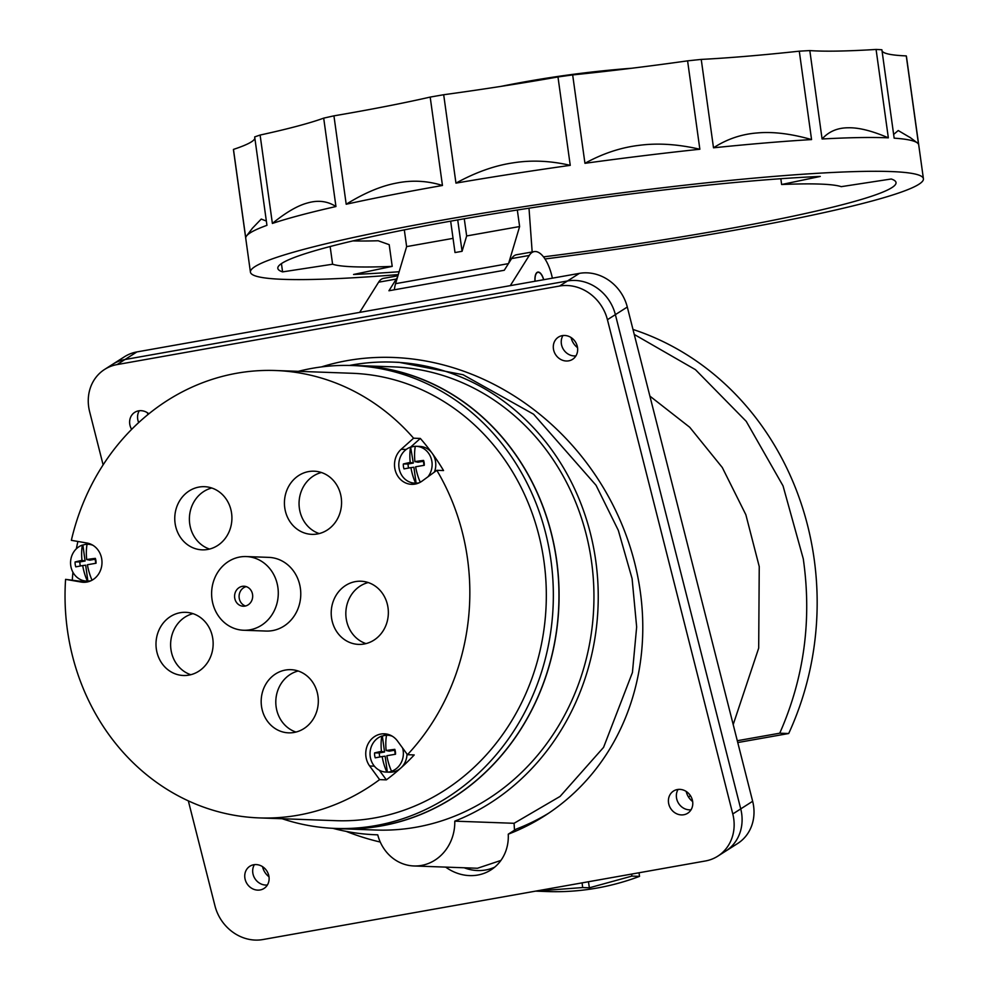 <?xml version="1.0" encoding="UTF-8"?>
<svg xmlns="http://www.w3.org/2000/svg" width="989" height="989" viewBox="0 0 989 989"><rect width="100%" height="100%" fill="white"/><g stroke="black" fill="none" stroke-linecap="round" stroke-linejoin="round"><path stroke-width="1.48" d="M688.554 797.097A237.805 214.996 -87.9 0 0 690.396 795.601M733.195 724.566L758.687 648.154L759.243 566.573L745.854 514.713L722.279 467.488L689.741 427.273L649.884 396.107M535.679 891.114L582.682 887.553L582.088 882.88M588.455 881.743L589.37 887.801L631.922 876.093L639.537 876.365L639.03 872.768M582.682 887.553L589.37 887.801M535.593 891.126L547.263 891.546A287.045 259.514 -87.9 0 0 639.537 876.365M631.922 876.093L631.612 874.091M717.791 856.165L725.741 851.096A42.131 37.681 -122.5 0 0 740.736 808.891A42.131 37.681 57.5 0 1 725.741 851.096L737.658 843.493A42.131 37.681 -122.5 0 0 752.654 801.288L627.298 307.035A42.131 37.681 -122.5 0 0 579.406 273.372L136.902 351.923A42.131 37.681 -122.5 0 0 124.466 356.757L112.548 364.36A42.131 37.681 57.5 0 1 124.985 359.526A42.131 37.681 -122.5 0 0 112.548 364.36L104.611 369.429A42.131 37.681 57.5 0 1 117.048 364.595L559.539 286.044A42.131 37.681 57.5 0 1 607.431 319.707L732.787 813.959A42.131 37.681 57.5 0 1 717.791 856.165A42.131 37.681 57.5 0 1 705.367 860.986L262.864 939.55A42.131 37.681 57.5 0 1 214.972 905.887L188.33 800.867M147.917 414.552A15.799 14.13 57.5 0 1 147.423 412.759M577.539 347.646A15.799 14.13 57.5 0 1 571.086 337.546M268.996 876.773A15.799 14.13 57.5 0 1 262.542 866.661M692.659 801.56A15.799 14.13 57.5 0 1 686.205 791.447M732.787 813.959L740.736 808.891L615.381 314.638A42.131 37.681 -122.5 0 0 567.488 280.975A42.131 37.681 57.5 0 1 615.381 314.638L607.431 319.707M559.539 286.044L567.488 280.975L124.985 359.526L117.048 364.595M349.513 365.436A236.482 213.797 92.1 0 1 392.942 362.11A236.482 213.797 92.1 0 1 595.774 560.911A236.482 213.797 92.1 0 1 454.779 821.154L514.07 823.293L514.503 830.191M500.916 860.43L477.477 868.255L413.934 865.968A43.454 39.288 92.1 0 1 377.736 834.827A236.482 213.797 92.1 0 1 375.882 834.765A236.482 213.797 92.1 0 1 332.811 828.312M514.07 823.293L560.083 796.417L603.574 747.363L632.428 672.52L636.656 626.977L632.095 578.627L618.323 530.364L596.046 485.278L533.59 414.23L463.087 374.744L399.062 362.333L392.942 362.11M454.779 821.154A43.454 39.288 92.1 0 1 413.934 865.968M341.18 828.77L376.055 830.031A231.747 209.52 -87.9 0 0 591.533 561.665A231.747 209.52 -87.9 0 0 392.769 366.845L357.907 365.584A231.747 209.52 92.1 0 1 556.671 560.404A231.747 209.52 92.1 0 1 341.18 828.77A231.747 209.52 92.1 0 1 333.849 828.362M350.551 365.46A231.747 209.52 92.1 0 1 357.907 365.584M510.312 285.636L529.251 255.459A31.599 13.253 -100.1 0 1 534.233 251.602L516.579 254.742A31.599 13.253 79.9 0 0 511.597 258.586L504.266 270.269L388.937 290.754L396.268 279.071A31.599 13.253 -100.1 0 1 397.405 277.526M397.924 275.807L383.584 278.342A31.599 13.253 79.9 0 0 378.614 282.199L359.675 312.376M534.233 251.602A31.599 13.253 -100.1 0 1 552.369 278.169M543.715 279.702A10.792 4.525 79.9 0 0 537.868 272.086A10.792 4.525 79.9 0 0 535 281.259M737.287 740.724L779.74 733.195C804.168 677.873 812.006 619.732 803.266 558.773L783.041 485.883L746.238 421.351L695.465 369.676L634.258 334.455M737.757 742.554L788.703 733.517A287.045 259.514 -87.9 0 0 814.17 559.144A287.045 259.514 -87.9 0 0 632.985 329.448M788.703 733.517L779.74 733.195M752.654 801.288L740.736 808.891L615.381 314.638L627.298 307.035M579.406 273.372L567.488 280.975L124.985 359.526L136.902 351.923M138.683 422.563A13.166 11.781 57.5 0 1 137.978 420.473A13.166 11.781 57.5 0 1 139.288 410.744M575.944 355.879A13.166 11.781 57.5 0 1 561.653 345.26A13.166 11.781 57.5 0 1 562.964 335.531M267.389 884.994A13.166 11.781 57.5 0 1 253.097 874.375A13.166 11.781 57.5 0 1 254.408 864.646M691.064 809.781A13.166 11.781 57.5 0 1 676.773 799.161A13.166 11.781 57.5 0 1 678.083 789.432M548.586 813.242A252.813 226.11 57.5 0 1 516.184 829.116L508.247 834.184A252.813 226.11 -122.5 0 0 544.642 815.826A252.813 226.11 -122.5 0 0 634.604 562.593A252.813 226.11 -122.5 0 0 321.425 366.919M494.735 867.13A44.765 40.042 57.5 0 1 464.15 867.773M103.116 464.867L89.616 411.634A42.131 37.681 57.5 0 1 104.611 369.429M148.845 413.81A13.166 11.781 -122.5 0 0 134.727 412.351A13.166 11.781 -122.5 0 0 130.041 425.542A13.166 11.781 -122.5 0 0 131.624 429.362M553.716 350.329A13.166 11.781 -122.5 0 0 572.557 359.341A13.166 11.781 -122.5 0 0 577.242 346.15A13.166 11.781 -122.5 0 0 558.402 337.138A13.166 11.781 -122.5 0 0 553.716 350.329M268.699 875.265A13.166 11.781 -122.5 0 0 249.846 866.253A13.166 11.781 -122.5 0 0 245.161 879.444A13.166 11.781 -122.5 0 0 264.014 888.456A13.166 11.781 -122.5 0 0 268.699 875.265M692.362 800.052A13.166 11.781 -122.5 0 0 673.521 791.039A13.166 11.781 -122.5 0 0 668.824 804.23A13.166 11.781 -122.5 0 0 687.676 813.242A13.166 11.781 -122.5 0 0 692.362 800.052M346.187 831.39A252.813 226.11 -122.5 0 0 380.271 842.047M445.668 867.106A44.765 40.042 -122.5 0 0 490.927 869.924A44.765 40.042 -122.5 0 0 508.247 834.184M404.316 229.881L406.64 246.607L395.575 283.67A31.599 13.253 79.9 0 0 394.351 289.789M529.004 208.197L532.169 251.972M508.643 263.297L519.621 226.543L517.321 210.002M406.64 246.607L453.049 238.361M464.274 218.767L466.66 235.951L462.073 251.305L455.014 252.554L450.663 221.165M466.66 235.951L519.621 226.543M457.722 219.917L462.073 251.305M398.283 274.596A339.722 27.704 -7.9 0 1 347.065 278.119A339.722 27.704 -7.9 0 1 283.287 279.343A339.722 27.704 -7.9 0 1 250.427 272.136A339.722 27.704 -7.9 0 1 441.836 220.213A339.722 27.704 -7.9 0 1 890.557 171.542A339.722 27.704 -7.9 0 1 923.417 178.749L906.456 56.558A339.722 27.704 172.1 0 0 906.27 55.903A263.346 21.474 -7.9 0 1 887.59 53.851A263.346 21.474 -7.9 0 1 882.052 50.921M906.27 55.903L918.534 144.307A339.722 27.704 172.1 0 0 917.285 142.861A339.722 27.704 172.1 0 0 894.155 138.163L881.891 49.771A339.722 27.704 172.1 0 0 876.081 49.45A263.346 21.474 -7.9 0 1 837.498 51.082A263.346 21.474 -7.9 0 1 809.818 50.587A339.722 27.704 172.1 0 0 799.285 51.181A263.346 21.474 -7.9 0 1 746.658 56.262A263.346 21.474 -7.9 0 1 701.238 59.414A339.722 27.704 172.1 0 0 687.59 60.848A263.346 21.474 -7.9 0 1 628.93 68.587A263.346 21.474 -7.9 0 1 572.668 74.917A339.722 27.704 172.1 0 0 557.981 76.957A263.346 21.474 -7.9 0 1 502.214 86.191A263.346 21.474 -7.9 0 1 443.69 94.734A339.722 27.704 172.1 0 0 430.19 97.083A263.346 21.474 -7.9 0 1 385.821 106.404A263.346 21.474 -7.9 0 1 333.936 115.849A339.722 27.704 172.1 0 0 323.687 118.136A263.346 21.474 -7.9 0 1 297.466 126.122A263.346 21.474 -7.9 0 1 260.107 135.048A339.722 27.704 172.1 0 0 254.68 136.927L266.943 225.331A339.722 27.704 172.1 0 0 246.558 235.938A339.722 27.704 172.1 0 0 245.729 237.805L233.466 149.401A339.722 27.704 172.1 0 0 233.478 149.945L250.427 272.136M254.865 138.299A263.346 21.474 -7.9 0 1 250.588 142.367A263.346 21.474 -7.9 0 1 233.466 149.401M923.417 178.749A339.722 27.704 -7.9 0 1 732.008 230.684A339.722 27.704 -7.9 0 1 545.001 258.97M888.345 137.842A339.722 27.704 172.1 0 0 859.429 137.582A339.722 27.704 172.1 0 0 822.094 138.979C828.733 131.562 837.411 127.828 848.129 127.779C858.675 127.482 872.075 130.832 888.345 137.842L876.081 49.45M809.818 50.587L822.094 138.979M811.561 139.573A339.722 27.704 172.1 0 0 713.502 147.806C726.927 139.09 741.527 134.145 757.302 132.946C772.978 131.512 791.064 133.725 811.561 139.573L799.285 51.181M701.238 59.414L713.502 147.806M699.853 149.24A339.722 27.704 172.1 0 0 584.944 163.309C602.919 153.419 621.129 147.41 639.574 145.284C657.994 142.898 678.095 144.221 699.853 149.24L687.59 60.848M572.668 74.917L584.944 163.309M570.245 165.348A339.722 27.704 172.1 0 0 455.954 183.126C475.598 172.346 494.562 165.596 512.858 162.888C531.229 159.909 550.354 160.737 570.245 165.348L557.981 76.957M443.69 94.734L455.954 183.126M442.454 185.475A339.722 27.704 172.1 0 0 437.15 186.414A339.722 27.704 172.1 0 0 346.199 204.241C364.348 193.003 381.099 185.957 396.465 183.089C411.968 179.949 427.297 180.74 442.454 185.475L430.19 97.083M333.936 115.849L346.199 204.241M335.951 206.528A339.722 27.704 172.1 0 0 272.383 223.44C286.093 212.252 297.998 205.378 308.098 202.819C318.384 199.963 327.668 201.212 335.951 206.528L323.687 118.136M260.107 135.048L272.383 223.44M543.505 256.868A312.067 25.442 172.1 0 0 896.022 182.557A312.067 25.442 172.1 0 0 891.25 178.997L841.243 186.661A260.713 21.264 172.1 0 0 819.943 184.078A260.713 21.264 172.1 0 0 781.631 184.51L820.289 176.438A312.067 25.442 172.1 0 0 477.081 216.566A312.067 25.442 172.1 0 0 277.822 268.34A312.067 25.442 172.1 0 0 282.582 271.888L332.601 264.224A260.713 21.264 172.1 0 0 353.901 266.807A260.713 21.264 172.1 0 0 392.213 266.375L353.555 274.46A312.067 25.442 172.1 0 0 399.136 271.728M281.445 263.618L282.582 271.888M780.828 178.712L781.631 184.51M352.962 240.896A260.713 21.264 -7.9 0 0 378.157 240.76L389.196 244.666L392.213 266.375M332.601 264.224L330.141 246.533M252.405 228.249L261.232 219.064L266.35 221.042M893.636 134.442L898.235 130.536L910.449 137.731M218.94 616.666A36.865 33.329 92.1 0 1 215.182 577.032A36.865 33.329 92.1 0 1 246.273 556.56A36.865 33.329 92.1 0 1 270.961 570.146A36.865 33.329 92.1 0 1 274.707 609.78A36.865 33.329 92.1 0 1 243.615 630.253A36.865 33.329 92.1 0 1 218.94 616.666M249.29 603.982A10.001 9.049 -87.9 0 0 252.232 593.029A10.001 9.049 -87.9 0 0 243.999 586.23A10.001 9.049 -87.9 0 0 237.978 588.467A10.001 9.049 -87.9 0 0 235.036 599.421A10.001 9.049 -87.9 0 0 243.269 606.22A10.001 9.049 -87.9 0 0 249.29 603.982M243.615 630.253L266.115 631.056A36.865 33.329 -87.9 0 0 297.195 610.596A36.865 33.329 -87.9 0 0 293.449 570.95A36.865 33.329 -87.9 0 0 268.773 557.376L246.273 556.56M71.356 540.328A223.848 202.374 92.1 0 1 275.511 370.516A223.848 202.374 92.1 0 1 413.587 438.201L401.2 449.278A19.755 17.851 -87.9 0 0 395.402 470.912A19.755 17.851 -87.9 0 0 411.659 484.338A19.755 17.851 -87.9 0 0 422.142 481.05L436.817 470.319A223.848 202.374 92.1 0 1 407.468 754.694L397.541 741.07A19.755 17.851 -87.9 0 0 384.313 733.801A19.755 17.851 -87.9 0 0 372.433 738.214A19.755 17.851 -87.9 0 0 369.663 766.005L379.603 779.616A223.848 202.374 92.1 0 1 259.365 817.915A223.848 202.374 92.1 0 1 109.507 735.47A223.848 202.374 92.1 0 1 65.583 579.356L81.259 582.064A19.755 17.851 -87.9 0 0 83.422 582.286A19.755 17.851 -87.9 0 0 95.315 577.873A19.755 17.851 -87.9 0 0 101.41 557.4A19.755 17.851 -87.9 0 0 87.02 543.035L71.356 540.328M330.87 527.285A31.599 28.57 -87.9 0 0 340.142 492.683A31.599 28.57 -87.9 0 0 314.143 471.197A31.599 28.57 -87.9 0 0 295.13 478.256A31.599 28.57 -87.9 0 0 285.858 512.871A31.599 28.57 -87.9 0 0 311.856 534.357A31.599 28.57 -87.9 0 0 330.87 527.285M377.65 637.324A31.599 28.57 -87.9 0 0 386.922 602.709A31.599 28.57 -87.9 0 0 360.923 581.223A31.599 28.57 -87.9 0 0 341.91 588.294A31.599 28.57 -87.9 0 0 332.638 622.897A31.599 28.57 -87.9 0 0 358.648 644.395A31.599 28.57 -87.9 0 0 377.65 637.324M307.616 725.778A31.599 28.57 -87.9 0 0 316.888 691.175A31.599 28.57 -87.9 0 0 290.89 669.677A31.599 28.57 -87.9 0 0 271.876 676.748A31.599 28.57 -87.9 0 0 262.604 711.363A31.599 28.57 -87.9 0 0 288.603 732.849A31.599 28.57 -87.9 0 0 307.616 725.778M202.448 668.428A31.599 28.57 -87.9 0 0 211.72 633.825A31.599 28.57 -87.9 0 0 185.709 612.327A31.599 28.57 -87.9 0 0 166.696 619.398A31.599 28.57 -87.9 0 0 157.424 654.013A31.599 28.57 -87.9 0 0 183.435 675.499A31.599 28.57 -87.9 0 0 202.448 668.428M221.215 542.776A31.599 28.57 -87.9 0 0 230.486 508.173A31.599 28.57 -87.9 0 0 204.476 486.687A31.599 28.57 -87.9 0 0 185.462 493.758A31.599 28.57 -87.9 0 0 176.19 528.361A31.599 28.57 -87.9 0 0 202.201 549.847A31.599 28.57 -87.9 0 0 221.215 542.776M408.667 468.032A8.691 7.863 92.1 0 1 408.197 466.103A8.691 7.863 92.1 0 1 408.136 463.977L413.315 463.062L410.608 447.115A30.436 12.77 79.9 0 0 410.2 462.456A30.548 4.413 173.8 0 0 403.327 464.002A11.596 10.483 -87.9 0 0 403.425 466.487A11.596 10.483 -87.9 0 0 404.007 468.885L410.917 467.624A30.436 12.77 79.9 0 0 415.603 483.139A18.432 16.665 92.1 0 1 414.799 483.139A18.432 16.665 92.1 0 1 398.987 467.636A18.432 16.665 92.1 0 1 410.608 447.115L420.337 438.448A223.848 202.374 92.1 0 1 432.119 453.209A223.848 202.374 92.1 0 1 443.554 470.554L436.817 470.319M259.365 817.915L335.84 820.672A223.848 202.374 -87.9 0 0 524.603 696.392A223.848 202.374 -87.9 0 0 501.856 455.731A223.848 202.374 -87.9 0 0 351.997 373.273L275.511 370.516M86.673 582.076L65.583 579.356M72.333 579.603A223.848 202.374 92.1 0 1 72.939 572.26M76.351 548.796A223.848 202.374 92.1 0 1 77.896 541.465M420.337 438.448L413.587 438.201M415.034 484.103A19.755 17.851 92.1 0 1 411.028 482.508M379.603 779.616L386.353 779.864A223.848 202.374 92.1 0 0 414.218 754.941L407.468 754.694M298.258 371.345A231.611 209.396 92.1 0 1 352.269 365.522A231.611 209.396 92.1 0 1 507.332 450.823A231.611 209.396 92.1 0 1 530.87 699.841A231.611 209.396 92.1 0 1 335.568 828.436A231.611 209.396 92.1 0 1 282.112 818.731M335.568 828.436L341.193 828.646A231.611 209.396 -87.9 0 0 536.495 700.039A231.611 209.396 -87.9 0 0 512.957 451.033A231.611 209.396 -87.9 0 0 357.894 365.72L352.269 365.522M386.353 779.864L379.331 770.246M382.891 735.89A19.755 17.851 92.1 0 1 387.676 734.271M319.212 533.566A31.599 28.57 92.1 0 1 299.556 509.446A31.599 28.57 92.1 0 1 309.755 478.787A31.599 28.57 92.1 0 1 321.413 472.507M365.992 643.604A31.599 28.57 92.1 0 1 346.335 619.485A31.599 28.57 92.1 0 1 356.534 588.826A31.599 28.57 92.1 0 1 368.192 582.546M295.958 732.058A31.599 28.57 92.1 0 1 276.302 707.939A31.599 28.57 92.1 0 1 286.501 677.28A31.599 28.57 92.1 0 1 298.159 670.999M190.778 674.708A31.599 28.57 92.1 0 1 171.122 650.589A31.599 28.57 92.1 0 1 181.321 619.93A31.599 28.57 92.1 0 1 192.979 613.65M209.544 549.056A31.599 28.57 92.1 0 1 189.888 524.936A31.599 28.57 92.1 0 1 200.087 494.29A31.599 28.57 92.1 0 1 211.745 488.01M245.532 605.997A10.001 9.049 92.1 0 1 239.251 598.37A10.001 9.049 92.1 0 1 242.478 588.628A10.001 9.049 92.1 0 1 246.236 586.625M535.111 281.235A10.533 4.413 -100.1 0 1 537.905 272.346A10.533 4.413 -100.1 0 1 543.604 279.726M434.394 472.087A18.432 16.665 -87.9 0 0 435.593 461.912A18.432 16.665 -87.9 0 0 419.781 446.422L416.122 446.286A18.432 16.665 92.1 0 1 431.933 461.789A18.432 16.665 92.1 0 1 427.977 476.772M419.225 482.78A18.432 16.665 92.1 0 1 416.109 483.164L415.603 483.139M410.917 467.624L413.897 467.241L416.109 483.164M411.115 447.139A18.432 16.665 92.1 0 1 415.306 446.323M420.276 482.236A30.436 12.77 -100.1 0 1 415.627 466.783L424.256 465.3A11.596 10.483 -87.9 0 0 424.157 462.815A11.596 10.483 -87.9 0 0 423.576 460.417A30.548 4.413 173.8 0 0 414.91 461.616L418.026 462.222L423.205 461.307A8.691 7.863 92.1 0 1 423.737 463.347A8.691 7.863 92.1 0 1 423.799 465.374M413.315 463.062L410.2 462.456M403.327 464.002L408.136 463.977M414.91 461.616A30.436 12.77 -100.1 0 1 415.318 446.286A18.432 16.665 92.1 0 1 416.122 446.286M423.205 461.307L423.576 460.417M386.031 772.075A18.432 16.665 92.1 0 1 370.22 756.573A18.432 16.665 92.1 0 1 381.841 736.051A30.436 12.77 79.9 0 0 381.433 751.393A30.548 4.413 173.8 0 0 374.559 752.938A11.596 10.483 -87.9 0 0 374.67 755.423A11.596 10.483 -87.9 0 0 375.239 757.834L382.15 756.56A30.436 12.77 79.9 0 0 386.847 772.075A18.432 16.665 92.1 0 1 386.031 772.075L389.691 772.199A18.432 16.665 -87.9 0 0 407.011 754.075M402.61 748.03A18.432 16.665 92.1 0 1 403.178 750.725A18.432 16.665 92.1 0 1 391.545 771.247A30.436 12.77 -100.1 0 1 386.86 755.72L395.501 754.236A11.596 10.483 -87.9 0 0 395.39 751.751A11.596 10.483 -87.9 0 0 394.821 749.353A30.548 4.413 173.8 0 0 386.143 750.552A30.436 12.77 -100.1 0 1 386.551 735.223A18.432 16.665 92.1 0 1 387.367 735.223A18.432 16.665 92.1 0 1 392.423 736.286M386.847 772.075L387.354 772.1A18.432 16.665 92.1 0 0 392.052 771.259L391.545 771.247M382.15 756.56L385.141 756.177L387.354 772.1M386.551 735.26A18.432 16.665 92.1 0 0 382.347 736.076L384.56 751.999L381.433 751.393M386.143 750.552L389.27 751.158L394.45 750.243A8.691 7.863 92.1 0 1 394.97 752.283A8.691 7.863 92.1 0 1 395.031 754.31M379.912 756.968A8.691 7.863 92.1 0 1 379.43 755.04A8.691 7.863 92.1 0 1 379.38 752.913L384.56 751.999M374.559 752.938L379.38 752.913M394.45 750.243L394.821 749.353M91 580.728A18.432 16.665 92.1 0 1 87.885 581.112L87.378 581.099A18.432 16.665 92.1 0 1 86.562 581.087A18.432 16.665 92.1 0 1 70.751 565.584A18.432 16.665 92.1 0 1 82.384 545.075A30.436 12.77 79.9 0 0 81.976 560.404A30.548 4.413 173.8 0 0 75.102 561.962A11.596 10.483 -87.9 0 0 75.201 564.447A11.596 10.483 -87.9 0 0 75.782 566.845L82.693 565.572A30.436 12.77 79.9 0 0 87.378 581.099M82.693 565.572L85.672 565.189L87.885 581.112M92.051 580.184A30.436 12.77 -100.1 0 1 87.403 564.744L96.032 563.248A11.596 10.483 -87.9 0 0 95.933 560.763A11.596 10.483 -87.9 0 0 95.352 558.365A30.548 4.413 173.8 0 0 86.686 559.564A30.436 12.77 -100.1 0 1 87.081 544.234A18.432 16.665 92.1 0 0 82.891 545.087L85.091 561.01L81.976 560.404M86.686 559.564L89.801 560.17L94.981 559.255A8.691 7.863 92.1 0 1 95.5 561.307A8.691 7.863 92.1 0 1 95.574 563.322M80.443 565.98A8.691 7.863 92.1 0 1 79.973 564.064A8.691 7.863 92.1 0 1 79.911 561.925L85.091 561.01M75.102 561.962L79.911 561.925M87.081 544.234A18.432 16.665 92.1 0 1 87.897 544.247A18.432 16.665 92.1 0 1 92.954 545.31M94.981 559.255L95.352 558.365M396.268 279.071L378.614 282.199M529.251 255.459L511.597 258.586M395.575 283.67L508.433 263.63M401.2 449.278L406.195 449.463M374.386 766.166L369.663 766.005M81.259 582.064L85.61 582.224M377.736 834.84L375.882 834.765M631.736 68.241A1063.917 1063.917 0 0 0 500.953 86.389M252.628 227.965L246.558 235.938M909.756 137.211L917.285 142.861M536.928 272.519L537.905 272.346M418.112 483.25L414.799 483.139M390.68 735.346L387.367 735.223M89.875 581.211L86.562 581.087M91.211 544.358L87.897 544.247"/></g></svg>
